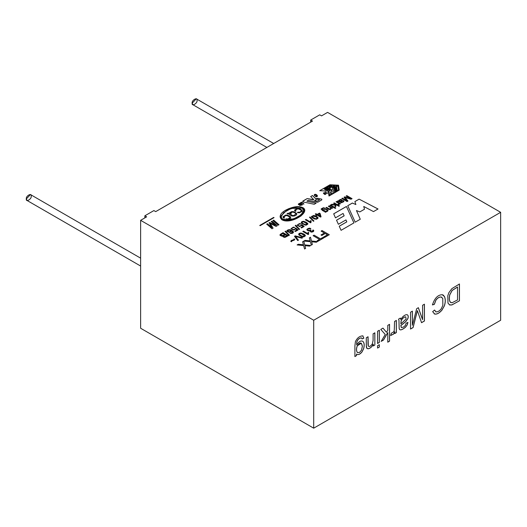 <?xml version="1.0" encoding="UTF-8"?>
<svg xmlns="http://www.w3.org/2000/svg" width="527" height="527" viewBox="0 0 527 527"><rect width="100%" height="100%" fill="white"/><g stroke="black" fill="none" stroke-linecap="round" stroke-linejoin="round"><path stroke-width="0.79" d="M325.745 190.01L324.098 188.916C325.245 187.862 327.195 187.717 329.961 188.468L330.666 189.186L326.78 190.207L330.666 189.226L326.78 190.207L327.616 189.687C330.653 189.377 329.105 189.252 329.632 189.193L325.126 188.976L326.562 189.536L325.745 190.043L326.562 189.536C321.668 188.752 329.382 188.179 329.632 189.193L325.133 188.995L329.632 189.2C329.105 189.252 330.653 189.377 327.616 189.687L326.78 190.168C330.126 190.155 331.18 189.582 329.961 188.468C327.195 187.717 325.245 187.862 324.098 188.916L325.745 190.01M324.092 188.989L325.745 190.043L324.098 188.916M321.78 199.904L317.689 202.269L321.78 199.904L321.78 199.173L321.78 199.944L321.78 199.173M500.65 212.315L327.577 112.389L321.542 115.874L319.737 114.827L310.686 120.051L312.498 121.098L155.702 211.617L153.897 210.576L144.853 215.8L146.658 216.841L140.63 220.326L313.703 320.245L500.65 212.315L500.65 320.251L500.65 212.315L313.703 320.245L140.63 220.326L146.658 216.841L144.853 215.8L144.853 217.888L144.853 215.8L153.897 210.576L155.702 211.617L312.498 121.098L310.686 120.051L310.686 122.139L310.686 120.051L319.737 114.827L321.542 115.874L327.577 112.389L500.65 212.315M271.207 221.551L271.958 221.123L277.235 225.734L276.062 226.406L270.219 223.435L273.078 228.132L271.978 228.771L266.702 224.153L267.446 223.725L271.774 227.526L268.987 222.835L269.679 222.44L275.502 225.319L271.207 221.551L275.502 225.319L269.679 222.44L268.987 222.835L271.774 227.526L267.446 223.725L266.702 224.153L271.978 228.771L273.078 228.132L270.219 223.435L276.062 226.406L277.235 225.734L271.958 221.123L271.207 221.551M272.946 220.549L273.697 220.115L278.974 224.726L278.223 225.161L272.946 220.549L278.223 225.161L278.974 224.726L273.697 220.115L272.946 220.549M322.142 209.489L323.341 208.224L324.704 208.033L323.374 207.73L321.213 208.876L322.3 210.372L325.587 212.276L322.3 210.372L321.213 208.876L323.374 207.73L324.704 208.033L323.341 208.224L322.142 209.489L322.919 209.99L325.271 208.718L327.866 209.95C328.295 210.978 327.577 211.551 325.699 211.67L326.167 211.94L325.587 212.276L326.167 211.94L325.699 211.67C327.577 211.551 328.295 210.978 327.866 209.95L325.271 208.718L322.919 209.99L321.957 209.114L322.919 210.023L325.271 208.751L328.044 210.464L325.271 208.751L322.919 210.023L321.957 209.114M328.334 206.294L328.973 205.925L332.774 208.125L331.654 208.145L330.317 209.502L328.881 209.403L325.884 207.71L326.523 207.342L329.507 208.975L330.653 208.811L331.101 208.244L330.416 207.5L328.334 206.294L330.416 207.5L331.101 208.244L330.653 208.811L329.507 208.975L326.523 207.342L325.884 207.71L328.881 209.403L330.317 209.502L331.654 208.145L332.774 208.125L328.973 205.925L328.334 206.294M329.948 205.365L330.587 204.996L334.388 207.19L333.749 207.559L329.948 205.365L333.749 207.559L334.388 207.19L330.587 204.996L329.948 205.365M334.454 207.967L335.093 207.598L335.824 208.02L335.185 208.389L334.454 207.967L335.185 208.389L335.824 208.02L335.093 207.598L334.454 207.967M333.617 203.244L334.256 202.875L339.5 205.899L338.861 206.268L335.883 204.548L335.89 206.327L335.053 206.808L335.1 205.148L331.101 204.693L331.898 204.239L335.113 204.621L335.126 204.114L333.617 203.244L335.126 204.114L335.113 204.621L331.898 204.239L331.101 204.693L335.1 205.148L335.053 206.808L335.89 206.327L335.883 204.548L338.861 206.268L339.5 205.899L334.256 202.875L333.617 203.244M336.061 201.834L336.707 201.459L340.508 203.659L339.928 203.995L339.355 203.659L339.48 204.199L338.341 204.766L337.978 204.292L338.815 203.817L337.978 204.292L338.341 204.766L339.48 204.199L339.355 203.659L339.928 203.995L340.508 203.659L336.707 201.459L336.061 201.834L338.051 202.981L336.061 201.834M338.703 203.475L338.051 202.981L338.703 203.475M342.412 200.339L340.87 199.305L339.013 200.174L338.775 200.853L337.497 201.044L338.775 200.82L339.013 200.174L340.87 199.305L342.412 200.339L340.745 201.913L342.609 201.933L343.117 201.452L342.873 200.945L343.597 200.622L343.966 201.162L343.782 201.716L341.41 202.77L337.497 201.004L338.775 200.82L337.497 201.004L341.41 202.77L343.782 201.716L343.597 200.622L342.873 200.945L343.117 201.452L342.609 201.933L340.745 201.913L342.438 200.214M346.153 196.011L346.812 195.622L352.056 198.653L351.022 199.246L345.04 197.52L351.022 199.246L352.056 198.653L346.812 195.622L346.153 196.011L350.62 198.587L346.153 196.011M345.6 198.172L347.978 201.011L347.056 201.538L341.819 198.514L342.478 198.126L346.871 200.668L344.019 197.236L344.638 196.881L350.62 198.587L344.638 196.881L344.019 197.236L346.871 200.668L342.478 198.126L341.819 198.514L347.056 201.538L347.978 201.011L345.04 197.52M300.126 203.923L299.534 203.613L298.717 204.074L298.895 204.456L300.989 204.41L301.602 205.148L299.672 205.523L301.18 205.148L301.036 204.825L298.565 204.654L298.302 204.074L299.613 203.323L300.456 203.732L299.613 203.323L298.302 204.074L298.565 204.654L301.036 204.825L301.18 205.148L299.672 205.523L301.602 205.148L300.989 204.41L298.895 204.456L298.717 204.074L299.534 203.613L300.126 203.923M300.97 203.317L301.984 202.711L303.644 204.16L303.974 203.969L301.576 202.21L300.291 202.941L300.614 203.534L300.291 202.941L301.576 202.21L302.34 202.592L301.576 202.177L300.291 202.908L302.274 204.95L300.291 202.908L301.576 202.177L303.974 203.969L303.644 204.16L301.984 202.711L300.97 203.317L302.603 204.759L302.274 204.95L302.603 204.759L300.733 202.954M314.191 195.049L314.566 195.767L315.429 194.634L316.931 195.991L316.253 196.452L315.706 196.189L316.253 196.452L316.365 195.207L315.429 194.634L314.566 195.767L314.191 195.049C314.672 194.074 315.548 194.041 316.832 194.964C317.781 196.037 317.55 196.65 316.147 196.795L315.291 196.433L316.931 196.011L315.291 196.433L316.147 196.795L317.465 195.958L316.832 194.964C315.548 194.041 314.672 194.074 314.191 195.049L314.191 195.089C314.672 194.107 315.548 194.074 316.832 194.997L317.465 195.972L316.832 194.997C315.548 194.074 314.672 194.107 314.191 195.089L314.191 195.102M323.42 193.297L324.757 192.803L325.851 193.844L324.757 192.763L325.851 194.18M325.851 194.14L325.054 194.522L325.851 194.14M324.513 194.344L323.42 193.264L325.054 194.522M323.42 192.968L324.757 192.763L323.42 192.968M325.152 191.914L326.793 193.06L327.333 192.744L327.188 193.475L325.152 191.914L327.03 193.561L327.333 192.744L326.793 193.06L325.152 191.914M282.861 235.997L281.655 236.142L280.068 235.345L279.962 234.838L283.039 232.664L288.289 235.694L285.206 237.295L284.145 237.341L282.795 236.59L282.861 235.997L282.795 236.59L284.145 237.341L285.206 237.295L288.289 235.694L283.039 232.664L279.962 234.838L280.068 235.345L281.655 236.142L282.861 235.997L282.795 236.59M285.008 231.425L285.529 231.122L289.435 235.134L288.921 235.431L285.008 231.425L288.921 235.431L289.435 235.134L285.529 231.122L285.008 231.425M291.49 230.905L289.33 232.414L286.945 231.313L286.886 230.602C289 228.995 291.214 229.462 293.526 231.992C293.183 233.316 292.004 233.724 289.995 233.217L292.689 232.361L291.49 230.905L292.689 232.361L289.995 233.217C292.004 233.724 293.183 233.316 293.526 231.992C291.214 229.462 289 228.995 286.886 230.602L286.945 231.313L289.33 232.414L291.543 231.221M295.772 228.949L293.467 230.108L290.957 228.725L293.269 227.117L294.856 227.433L292.241 227.862L291.8 228.52C292.683 229.732 293.796 229.851 295.133 228.876L295.838 228.132L298.038 229.983L295.423 231.491L294.804 231.136L296.905 229.924L295.772 228.949L296.905 229.924L294.804 231.136L295.423 231.491L298.038 229.983L295.838 228.132L295.133 228.876C293.796 229.851 292.683 229.732 291.8 228.52L292.241 227.862L294.856 227.433L293.269 227.117L290.957 228.725L293.467 230.108L295.772 228.949M295.212 225.536L295.726 225.233L299.639 229.245L299.119 229.541L295.212 225.536L299.119 229.541L299.639 229.245L295.726 225.233L295.212 225.536M297.926 224.983L298.374 224.324L300.983 223.896L299.402 223.58L297.09 225.187L299.599 226.564L301.905 225.411L299.599 226.564L297.09 225.187L299.402 223.58L300.983 223.896L298.374 224.324L297.926 224.983C298.816 226.188 299.929 226.307 301.266 225.332L301.971 224.594L304.165 226.445L301.549 227.954L300.937 227.598L303.038 226.386L301.905 225.411L303.038 226.386L300.937 227.598L301.549 227.954L304.165 226.445L301.971 224.594L301.266 225.332C299.929 226.307 298.816 226.188 297.926 224.983L297.926 225.016C298.816 226.228 299.929 226.34 301.266 225.372L301.971 224.594L304.165 226.478L301.971 224.627L301.266 225.372L301.279 224.924M307.887 224.047L306.279 222.236L303.618 221.3L301.22 222.532L301.543 223.244L305.311 225.121L301.543 223.244C300.897 222.104 301.589 221.459 303.618 221.3L307.584 223.211L307.887 224.047L306.319 225.101L307.9 223.955M310.607 222.829L305.344 219.785L305.983 219.416L310.087 221.788L310.601 220.589L311.226 220.951L310.607 222.829L311.226 220.951L310.601 220.589L310.087 221.788L305.983 219.416L305.344 219.785L310.607 222.829M309.507 217.282L310.028 216.979L313.94 220.991L313.42 221.287L309.507 217.282L313.42 221.287L313.94 220.991L310.028 216.979L309.507 217.282M311.437 216.518L311.747 217.355L314.402 218.975L316.529 219.212L318.091 218.158L317.788 217.322L316.477 216.347L317.788 217.322L318.091 218.158L316.529 219.212L314.402 218.975L311.747 217.355L311.437 216.518L313.822 215.411L316.477 216.347L313.822 215.411L311.424 216.643M315.271 214.054L315.917 213.685L317.168 214.41L319.448 213.092L320.047 213.435L321.055 216.781L320.521 217.084L317.122 215.121L316.404 215.536L315.811 215.194L316.529 214.779L315.271 214.054L316.529 214.779L315.811 215.194L316.404 215.536L317.122 215.121L320.521 217.084L321.055 216.781L320.047 213.435L319.448 213.092L317.168 214.41L315.917 213.685L315.271 214.054M290.752 241.274L291.359 240.464L293.605 239.713L294.066 238.883L294.817 239.317L294.231 240.147L291.978 240.898L291.523 241.722L290.752 241.274L291.523 241.722L291.978 240.898L294.231 240.147L294.817 239.317L294.066 238.883L293.605 239.713L291.359 240.464L290.752 241.274M294.501 236.294L295.232 235.872L302.617 237.756L301.852 238.197L295.443 236.425L298.453 240.16L297.729 240.575L294.501 236.294L297.729 240.575L298.453 240.16L295.443 236.425L301.852 238.197L302.617 237.756L295.232 235.872L294.501 236.294M305.403 235.806L305.093 234.963L303.769 233.975L305.093 234.963L305.403 235.806L303.815 236.88L301.668 236.636L298.967 234.996C298.322 233.836 299.02 233.178 301.075 233.026L303.769 233.975L301.075 233.026L298.644 234.278L298.967 234.996L301.668 236.636L303.815 236.88L305.416 235.714M308.157 234.574L302.821 231.491L303.473 231.116L307.63 233.514L308.157 232.302L308.782 232.67L308.157 234.574L308.782 232.67L308.157 232.302L307.63 233.514L303.473 231.116L302.821 231.491L308.157 234.574M309.804 230.78L311.035 232.111L313.809 230.8L313.334 229.996L312.57 230.306L312.952 230.912L311.681 231.643L310.475 230.991L311.147 230.246L310.647 229.91C309.23 230.74 308.249 230.635 307.702 229.588L307.702 229.581C308.249 230.635 309.23 230.74 310.647 229.91L310.647 229.877C309.23 230.707 308.249 230.595 307.702 229.555L308.176 228.922L310.258 228.916L310.825 228.487L309.224 228.171L306.833 229.667L308.618 230.945L309.804 230.78L308.618 230.945C306.147 229.983 306.352 229.061 309.224 228.171L310.825 228.487L310.258 228.916L308.176 228.922L307.702 229.555C308.249 230.595 309.23 230.707 310.647 229.877L311.147 230.246C310.133 230.898 310.311 231.366 311.681 231.643L312.952 230.912L312.57 230.306L313.334 229.996C314.184 231.3 313.42 232.005 311.035 232.111L309.804 230.78L309.678 231.208M302.603 241.781L303.75 241.116L304.718 244.903L310.666 245.483L309.547 246.129L304.889 245.654L305.614 248.401L304.566 249.001L303.631 245.562L297.123 244.943L298.289 244.271L303.44 244.778L302.603 241.781L303.44 244.778L298.289 244.271L297.123 244.943L303.631 245.562L304.566 249.001L305.614 248.401L304.889 245.654L309.547 246.129L310.666 245.483L304.718 244.903L303.75 241.116L302.603 241.781M309.349 237.888L310.495 237.222L311.464 241.004L317.412 241.59L316.292 242.236L311.635 241.761L312.359 244.508L311.312 245.108L310.377 241.669L303.875 241.05L305.034 240.378L310.186 240.879L309.349 237.888L310.186 240.879L305.034 240.378L303.875 241.05L310.377 241.669L311.312 245.108L312.359 244.508L311.635 241.761L316.292 242.236L317.412 241.59L311.464 241.004L310.495 237.222L309.349 237.888M313.13 235.707L314.079 235.154L320.469 238.843L322.847 237.473L323.697 237.96L317.985 241.254L317.135 240.767L319.52 239.39L313.13 235.707L319.52 239.39L317.135 240.767L317.985 241.254L323.697 237.96L322.847 237.473L320.469 238.843L314.079 235.154L313.13 235.707M321.095 231.103L322.05 230.549L329.289 234.732L324.408 237.545L323.558 237.058L327.484 234.792L325.238 233.494L321.845 235.457L320.996 234.97L324.395 233.006L321.095 231.103L324.395 233.006L320.996 234.97L321.845 235.457L325.238 233.494L327.484 234.792L323.558 237.058L324.408 237.545L329.289 234.732L322.05 230.549L321.095 231.103M339.23 190.115L328.993 196.024L328.249 191.11L319.737 190.682L329.968 184.773L338.486 185.201L339.23 190.148L338.486 185.201L329.968 184.773L338.486 185.234L329.968 184.773L319.737 190.682L328.249 191.11L328.993 196.024L339.23 190.115M302.953 201.004L302.656 201.439L302.953 201.004L303.328 201.979L314.224 204.272L316.147 203.158L306.852 201.143L308.321 200.3L317.689 202.269L308.321 200.3L306.852 201.143L316.147 203.158L314.224 204.272L303.328 201.979L302.953 201.004L307.182 198.567L313.381 199.871L313.763 199.647L310.666 196.551L312.478 195.504L315.574 198.6L317.88 198.304L321.78 199.206L317.88 198.304L315.587 198.6L312.478 195.504L310.666 196.551L313.763 199.647L307.182 198.567L302.65 201.426M359.104 199.14L378.024 208.982L373.498 211.597L363.729 206.465L364.506 209.206L359.822 211.913L356.456 210.543L360.264 219.239L355.185 222.17L347.741 205.701L352.372 203.027L355.903 204.555L354.855 201.597L359.104 199.14L378.024 209.021L359.104 199.14L354.855 201.597L355.903 204.555L352.372 203.027L347.741 205.701L355.185 222.17L360.264 219.239L356.456 210.543L359.822 211.913L364.506 209.206L363.729 206.465L373.498 211.597L378.024 208.982L359.104 199.14M346.417 206.465L353.92 222.901L341.074 230.319L339.23 226.215L346.786 221.854L345.969 219.911L338.387 224.285L336.536 220.2L344.144 215.806L343.09 213.448L335.475 217.849L333.683 213.817L346.417 206.465L353.92 222.934L346.417 206.465L333.683 213.817L335.475 217.849L343.09 213.448L344.144 215.839L336.536 220.2L338.387 224.285L345.969 219.911L346.786 221.887L339.23 226.215L341.074 230.319L353.92 222.901L346.417 206.465M274.06 217.638L260.147 225.675L259.752 225.451L273.665 217.414L274.06 217.677L273.665 217.414L259.752 225.451L260.147 225.675L274.06 217.638M302.966 207.691C310.917 212.269 290.469 225.009 281.82 219.726C278.763 216.61 280.028 213.428 285.614 210.194C292.795 206.538 298.578 205.708 302.966 207.691L296.872 206.637L288.335 208.797L280.008 216.9L284.481 220.622L292.88 219.897L300.884 216.09L304.79 210.504L302.966 207.691L304.79 210.517L302.966 207.691M140.63 328.255L140.63 220.326L140.63 328.255L313.703 428.181L313.703 320.245L313.703 428.181L500.65 320.251L313.703 428.181L140.63 328.255M356.509 354.124C358.208 355.139 360.06 354.388 362.056 351.884L363.656 348.69C364.565 345.35 364.348 342.952 363.004 341.483C361.14 340.231 359.025 341.371 356.674 344.908L356.746 342.148C357.53 339.54 359.091 338.103 361.443 337.853L361.443 337.853C359.091 338.103 357.53 339.54 356.746 342.148L356.674 344.908L356.812 342.188C357.589 339.572 359.151 338.136 361.502 337.886L362.115 338.92L363.861 338.182L362.734 335.864C359.566 336.035 357.122 337.972 355.402 341.687L354.902 346.008L354.902 356.555L356.509 355.626L356.45 354.091C358.149 355.099 359.994 354.355 361.996 351.852L363.597 348.657C364.506 345.317 364.289 342.919 362.945 341.45L362.602 341.186L362.945 341.45C364.289 342.919 364.506 345.317 363.597 348.657L361.996 351.852C359.994 354.355 358.149 355.099 356.45 354.091L356.509 355.626L354.902 356.555L354.902 346.008L355.402 341.687C357.122 337.972 359.566 336.035 362.734 335.864L363.861 338.182L362.115 338.92L361.502 337.886C359.151 338.136 357.589 339.572 356.812 342.188L356.674 344.908C359.025 341.371 361.14 340.231 363.004 341.483C364.348 342.952 364.565 345.35 363.656 348.69L362.056 351.884C360.06 354.388 358.208 355.139 356.509 354.124L356.509 355.626L356.509 354.124L356.871 354.381M366.93 348.446L368.136 348.788C370.303 348.38 372.009 346.858 373.254 344.223L373.254 345.956L374.862 345.027L374.802 332.794L374.862 345.027L374.862 332.827L373.09 333.848L373.09 340.521L372.246 344.19L370.264 346.18L369.019 346.522L368.268 345.956L368.057 336.753L368.268 345.956L369.019 346.522L370.264 346.18L372.246 344.19L373.09 340.521L373.09 333.848L374.862 332.827L374.862 345.027L373.254 345.956L373.254 344.223C372.009 346.858 370.303 348.38 368.136 348.788L366.93 348.446L366.285 345.284L366.285 337.781L368.057 336.753L366.285 337.781L366.377 347.227L367.108 348.591M377.569 343.466L377.569 331.266L379.341 330.238L379.341 342.445L377.569 343.466L379.341 342.445L379.341 330.238L377.569 331.266L377.569 343.466M377.569 348.077L377.569 345.719L379.341 344.691L379.341 347.056L377.569 348.077L379.341 347.056L379.341 344.691L377.569 345.719L377.569 348.077M387.78 330.198L387.78 325.37L389.552 324.349L389.552 341.16L387.78 342.188L387.78 332.623L383.511 340.034L381.192 341.371L385.244 334.487L380.777 329.415L382.984 328.137L386.535 332.3L387.78 330.198L386.535 332.3L382.984 328.137L380.777 329.415L385.244 334.487L381.192 341.371L383.511 340.034L387.78 332.623L387.78 342.188L389.552 341.16L389.552 324.349L387.78 325.37L387.78 330.198M391.297 333.248L393.616 331.931L394.262 330.422L394.565 321.45L396.35 320.423L396.35 332.623L394.736 333.551L394.736 331.707L393.616 334.059L390.665 335.515L391.297 333.248L390.665 335.515L393.616 334.059L394.736 331.707L394.736 333.551L396.35 332.623L396.35 320.423L394.565 321.45L394.262 330.422L393.616 331.931L391.297 333.248M399.729 329.652C400.83 330.317 402.78 329.48 405.566 327.142L407.147 325.001L407.944 322.452L406.159 323.209L405.27 325.541L403.405 327.129L401.37 327.596L400.803 325.515L405.612 321.72L407.832 318.565C408.445 316.608 408.247 315.337 407.252 314.751C408.247 315.337 408.445 316.608 407.832 318.565L405.612 321.72L400.803 325.515L405.671 321.753L407.891 318.604C408.504 316.641 408.306 315.37 407.312 314.784C406.133 314.408 404.571 315.113 402.641 316.911L400.757 319.408L400.322 318.058L400.757 319.408L400.382 318.091L398.531 319.164L400.382 318.091L400.757 319.408L402.641 316.911C404.571 315.113 406.133 314.408 407.312 314.784C408.306 315.37 408.504 316.641 407.891 318.604L405.671 321.753L400.863 325.548L401.37 327.596L403.405 327.129L405.27 325.541L406.159 323.209L407.944 322.452L407.147 325.001L405.566 327.142C402.78 329.48 400.83 330.317 399.729 329.652L399.17 328.578L398.965 320.363L398.531 319.164L398.965 320.363L399.17 328.578L399.848 329.731M422.582 319.606L422.582 305.278L424.426 304.211L424.426 321.029L421.547 322.689L417.397 310.686L413.089 327.57L410.54 329.046L410.54 312.228L412.384 311.161L412.384 325.258L416.666 308.69L418.372 307.702L422.582 319.606L418.372 307.702L416.666 308.69L412.384 325.258L412.384 311.161L410.54 312.228L410.54 329.046L413.089 327.57L417.397 310.686L421.547 322.689L424.426 321.029L424.426 304.211L422.582 305.278L422.582 319.606M436.02 311.879L434.544 310.054L432.667 311.655L434.544 310.054L436.02 311.879C437.772 312.017 439.518 310.976 441.264 308.763L442.845 305.35L442.766 298.414L441.079 297.004C439.156 296.971 437.417 298.071 435.869 300.291L434.34 304.382L432.436 304.916C434.591 298.183 437.871 294.791 442.272 294.725L444.524 296.635C445.578 299.283 445.546 302.327 444.419 305.779L441.942 310.172C439.327 313.124 436.929 314.421 434.742 314.066L432.667 311.655L434.742 314.066C436.929 314.421 439.327 313.124 441.942 310.172L444.419 305.779C445.546 302.327 445.578 299.283 444.524 296.635L443.174 295.041L442.272 294.725C437.871 294.791 434.591 298.183 432.436 304.916L434.34 304.382L435.869 300.291C437.417 298.071 439.156 296.971 441.079 297.004L442.766 298.414L442.845 305.35L441.264 308.763C439.518 310.976 437.772 312.017 436.02 311.879L435.664 311.72M459.452 283.987L459.452 300.805L451.843 304.962L449.709 304.981L447.983 303.104L447.798 295.818L448.787 292.801L451.863 288.651L459.452 283.987L451.863 288.651L448.787 292.801L447.798 295.818L447.983 303.104L449.709 304.981L451.843 304.962L459.452 300.805L451.784 304.929L449.353 304.804L451.784 304.929L459.452 300.805L459.452 283.987M273.697 143.496L196.307 98.819L192.19 103.167L192.895 104.728L266.873 147.435M197.012 100.38C197.869 103.193 191.334 106.968 192.19 103.167C191.334 100.354 197.869 96.579 197.012 100.38M140.63 258.164L30.467 194.562L26.35 198.91L27.055 200.471L140.63 266.043M31.172 196.13C32.035 198.936 25.494 202.717 26.35 198.91C25.494 196.097 32.035 192.322 31.172 196.13M317.254 201.123L314.593 200.57L317.254 201.162L319.672 199.726L317.254 201.162L314.593 200.57L317.01 199.173L319.672 199.726L317.01 199.173L314.593 200.57L317.254 201.123M306.852 201.182L316.147 203.191L306.852 201.182M302.953 201.037L307.182 198.567L313.763 199.647L307.182 198.6L302.953 201.037M310.666 196.584L312.478 195.504L315.574 198.639L317.88 198.304L321.457 199.087L317.88 198.336L315.574 198.639L312.478 195.537L310.666 196.584M363.729 206.498L364.506 209.239L363.729 206.498M356.456 210.576L360.264 219.272L356.456 210.576M347.741 205.741L352.372 203.027L355.903 204.555L352.372 203.066L347.741 205.741M354.855 201.63L359.104 199.18L354.855 201.63M333.683 213.85L346.417 206.505L333.683 213.85M336.536 220.233L344.144 215.839L336.536 220.233M339.23 226.248L346.786 221.887L339.23 226.248M337.392 185.55L333.492 187.836L337.392 185.55L333.492 187.836L332.122 187.731L333.492 187.836L332.122 187.731L334.744 186.215L333.222 186.136L334.744 186.248L333.222 186.136L330.594 187.691L333.222 186.176L330.594 187.691L329.223 187.619L330.594 187.691L329.223 187.586L331.852 186.071L330.324 185.991L331.852 186.103L330.324 185.991L327.695 187.54L330.324 186.024L327.695 187.54L326.325 187.474L327.695 187.54L326.325 187.441L330.225 185.188L337.392 185.55L330.225 185.188L326.325 187.441L327.695 187.507L330.324 185.991L331.852 186.071L329.223 187.586L330.594 187.652L333.222 186.136L334.744 186.215L332.122 187.731L333.492 187.803L337.392 185.55M331.733 189.377L332.148 192.144L331.733 189.377L333.005 188.646L333.637 192.816L331.779 193.89L333.637 192.816L331.779 193.89L330.409 191.676L330.824 194.443L329.546 195.174L330.824 194.443L329.546 195.174L328.92 191.005L329.546 195.174L328.92 191.005L330.778 189.931L332.148 192.111L331.733 189.377L332.148 192.111L330.778 189.931L328.92 191.005L329.546 195.142L330.824 194.404L330.409 191.676L331.779 193.85L333.637 192.783L333.005 188.646L331.733 189.377M330.409 191.709L331.779 193.89L330.409 191.709M319.737 190.715L329.968 184.806L319.737 190.715M338.505 189.97L334.605 192.256L338.505 189.97L334.605 192.256L334.487 191.426L334.605 192.256L334.487 191.426L337.115 189.911L336.984 189.028L337.115 189.944L336.984 189.028L334.355 190.583L336.984 189.068L334.355 190.583L334.237 189.753L334.355 190.583L334.237 189.753L336.858 188.238L336.727 187.362L336.858 188.271L336.727 187.362L334.098 188.91L336.727 187.395L334.098 188.91L333.98 188.08L334.098 188.91L333.98 188.08L337.879 185.833L338.505 189.97L337.879 185.833L333.98 188.08L334.098 188.877L336.727 187.362L336.858 188.238L334.237 189.753L334.355 190.55L336.984 189.028L337.115 189.911L334.487 191.426L334.605 192.223L338.505 189.97M325.745 190.043L326.562 189.568L325.745 190.043M259.752 225.484L273.665 217.447L259.752 225.484M321.095 231.136L322.05 230.549L329.289 234.765L322.05 230.589L321.095 231.136M323.558 237.091L327.484 234.792L323.558 237.091M320.996 235.002L324.395 233.006L320.996 235.002M313.13 235.74L314.079 235.154L320.469 238.883L322.847 237.473L323.697 237.993L322.847 237.506L320.469 238.883L314.079 235.194L313.13 235.74M317.135 240.799L319.52 239.39L317.135 240.799M309.349 237.921L310.495 237.222L311.464 241.037L317.412 241.623L311.464 241.037L310.495 237.255L309.349 237.921M311.635 241.794L312.359 244.541L311.635 241.794M303.875 241.083L305.034 240.378L310.186 240.879L305.034 240.411L303.875 241.083M302.603 241.814L303.75 241.116L304.718 244.936L310.666 245.516L304.718 244.936L303.75 241.155L302.603 241.814M304.889 245.694L305.614 248.434L304.889 245.694M297.123 244.983L298.289 244.271L303.44 244.778L298.289 244.304L297.123 244.983M306.833 229.686L309.224 228.204L310.825 228.52L309.224 228.204L306.833 229.686M310.647 229.91L311.147 230.279L310.647 229.91M310.475 231.01L311.681 231.682L312.952 230.945L311.681 231.682L310.475 230.991M313.334 230.029L313.809 230.819L313.334 230.029M302.821 231.524L303.473 231.116L307.63 233.553L308.157 232.302L308.782 232.703L308.157 232.341L307.63 233.553L303.473 231.149L302.821 231.524M308.578 234.331L308.447 233.586M308.447 233.619L308.578 234.363M299.501 234.251L299.856 233.724C299.138 234.522 300.192 235.417 303.012 236.425L304.553 235.595L303.012 236.425C300.192 235.417 299.138 234.522 299.856 233.724L301.042 233.533L303.091 234.363L304.573 235.753M299.856 233.757C299.138 234.555 300.192 235.457 303.012 236.458L304.553 235.628L303.012 236.458C300.192 235.457 299.138 234.555 299.856 233.757M303.769 233.975L305.403 235.846L303.769 233.975M298.644 234.298L301.075 233.059L303.769 234.008L301.075 233.059L298.644 234.298M304.553 235.595L301.042 233.533L299.856 233.724M294.501 236.333L295.232 235.872L302.617 237.789L295.232 235.905L294.501 236.333M295.443 236.458L298.453 240.193L295.443 236.458M290.752 241.307L291.359 240.496L293.605 239.752L294.066 238.883L294.817 239.317M291.523 241.682L291.629 241.261M291.629 241.294L291.523 241.755M294.817 239.41L294.066 238.922L293.605 239.752L292.696 240.055M315.271 214.087L315.917 213.685L317.168 214.443L319.448 213.092L320.047 213.435L321.055 216.814L320.047 213.468L319.448 213.125L317.168 214.443L315.917 213.718L315.271 214.087M315.811 215.227L316.529 214.779L315.811 215.227M319.408 213.797L320.126 216.149L317.761 214.752L319.408 213.797L317.761 214.785L320.126 216.116L319.408 213.797M317.761 214.785L320.126 216.149L317.761 214.785M312.294 216.775L312.623 216.096L312.294 216.775C315.027 218.883 316.681 219.272 317.254 217.941C316.681 219.272 315.027 218.883 312.294 216.775L312.623 216.096L315.811 216.729L317.274 218.092M312.623 216.129L312.294 216.808C315.027 218.922 316.681 219.311 317.254 217.98C316.681 219.311 315.027 218.922 312.294 216.808L312.623 216.129M311.424 216.663L313.822 215.444L316.477 216.347L318.091 218.191M317.788 217.355L313.822 215.444L311.437 216.551M317.254 217.941L315.811 216.729L312.623 216.096M309.507 217.315L310.028 216.979L313.94 221.024L310.028 217.012L309.507 217.315M305.344 219.818L305.983 219.416L310.087 221.821L310.601 220.589L311.226 220.984L310.601 220.622L310.087 221.821L305.983 219.449L305.344 219.818M311.022 222.585L310.89 221.854M310.89 221.887L311.022 222.625M302.07 222.513L302.419 221.986C301.707 222.776 302.748 223.659 305.535 224.647L307.05 223.837L305.535 224.647C302.748 223.659 301.707 222.776 302.419 221.986L303.585 221.801L305.607 222.618L307.07 223.988M302.419 222.019C301.707 222.809 302.748 223.698 305.535 224.686L307.05 223.87L305.535 224.686C302.748 223.698 301.707 222.809 302.419 222.019M305.311 225.121L306.319 225.101M306.279 222.236L307.887 224.08L306.279 222.236M301.22 222.565L303.618 221.34L306.279 222.269L303.618 221.34L301.22 222.532M307.05 223.837L303.585 221.801L302.419 221.986M297.09 225.22L299.402 223.613L300.983 223.929L299.402 223.613L297.09 225.22M301.279 224.891L301.266 225.332M300.937 227.631L303.038 226.386L300.937 227.631M301.266 225.372C299.929 226.34 298.816 226.228 297.926 225.016L297.926 224.95M295.212 225.569L295.726 225.233L299.639 229.278L295.726 225.273L295.212 225.569M290.957 228.758L293.269 227.157L294.856 227.473L293.269 227.157L290.957 228.758M295.146 228.435L295.133 228.876M295.133 228.909C293.796 229.884 292.683 229.765 291.8 228.56L291.8 228.56C292.683 229.765 293.796 229.884 295.133 228.909L295.838 228.132L298.038 230.016L295.838 228.171L295.133 228.909L295.146 228.468M294.804 231.175L296.905 229.924L294.804 231.175M293.539 232.157L293.526 232.032C291.214 229.495 289 229.034 286.886 230.635L286.945 231.346L286.886 230.635C289 229.034 291.214 229.495 293.526 232.032L293.526 231.992M286.886 230.602L286.945 231.313M289.995 233.25L292.709 232.229L289.995 233.25M290.904 231.037L290.39 230.385L288.058 230.279L287.676 230.879L289.422 231.887L290.904 231.037L289.422 231.887L287.676 230.879L288.058 230.279L290.39 230.385L290.904 231.07L289.422 231.92L290.904 231.07M287.676 230.879L289.422 231.92L287.676 230.912L288.058 230.312M285.008 231.458L285.529 231.122L289.435 235.167L285.529 231.162L285.008 231.458M279.962 234.838L280.068 235.345M280.068 235.378L280.278 234.39L283.039 232.664L288.289 235.734L283.039 232.697L280.278 234.39L280.068 235.378M283.519 236.274L285.061 236.761L286.984 235.74L284.428 236.814L283.519 236.274L283.651 235.892L285.39 234.825L286.984 235.773L285.39 234.825L283.651 235.892M283.651 235.931L283.519 236.307L284.428 236.847L286.984 235.773L285.061 236.801L283.519 236.307L283.651 235.931L283.519 236.307M280.977 235.101L281.978 235.628L284.778 234.469L281.978 235.628L280.977 235.101L281.201 234.462L282.959 233.421L284.778 234.502L282.959 233.421L280.944 234.778M280.944 234.811L281.978 235.661L284.778 234.502L281.978 235.661L280.977 235.134M282.795 236.623L282.861 236.03L282.795 236.623M327.451 192.882L326.793 193.093L325.152 191.947L326.793 193.093L327.333 192.744L327.188 193.508M327.188 193.475L327.451 192.849M325.087 193.29L325.64 194.022L324.184 193.817L323.631 193.086L324.349 192.79L325.087 193.29L324.349 192.79L324.184 193.817C325.6 194.621 325.903 194.45 325.087 193.29M323.631 193.106L324.184 193.85L325.64 194.055L324.184 193.85L323.631 193.086M325.851 193.877L324.757 192.803L323.42 193.001M314.975 195.53L315.159 194.634M315.159 194.667L314.975 195.57M315.291 196.466L315.706 196.228L315.291 196.466M300.291 202.908L300.614 203.494M302.34 202.592L303.974 204.002L302.34 202.592M301.602 205.148L301.372 204.628M298.895 204.456L298.717 204.074M298.717 204.107L299.171 204.628L301.372 204.66L301.602 205.181L300.989 204.443L299.171 204.628L298.717 204.107L298.895 204.489M301.18 205.181L299.672 205.563L301.18 205.181L301.036 204.865M298.302 204.074L298.565 204.654M298.565 204.687L298.302 204.114L299.613 203.363L300.456 203.771L299.613 203.363L298.302 204.114L298.565 204.687M280.008 216.913L288.348 208.83L296.879 206.67L302.966 207.73L296.879 206.67L288.348 208.83L280.008 216.913M302.188 208.139L303.684 210.51L301.141 214.799L293.592 218.962L282.61 219.278L281.108 216.9L283.658 212.618L291.2 208.448L302.188 208.139C300.087 206.261 294.955 207.025 286.78 210.411C280.786 215.082 279.396 218.033 282.61 219.278C284.705 221.149 289.843 220.391 298.018 216.999C304.013 212.328 305.403 209.377 302.188 208.139M302.188 208.172C305.403 209.41 304.013 212.361 298.018 217.032C289.843 220.424 284.705 221.182 282.61 219.311L281.108 216.913L282.61 219.311L293.592 219.001L301.141 214.832L303.684 210.51M295.812 214.021L293.756 215.536L292.314 215.471L289.81 213.54L291.372 213.244L291.023 212.842L289.982 213.106L291.023 212.842L291.372 213.244L289.81 213.54L292.314 215.471L293.756 215.536L295.812 214.021C295.449 212.987 294.349 212.355 292.505 212.111L289.982 213.073L292.505 212.111C294.349 212.355 295.449 212.987 295.812 214.021L293.756 215.569L295.812 214.074M291.023 212.842L291.372 213.283L291.023 212.842M289.81 213.58L292.314 215.51L293.756 215.569L292.314 215.51L289.81 213.58M289.982 213.106L291.023 212.875L289.982 213.106M295.99 211.09L295.515 210.154L295.99 211.09M295.509 210.24L295.99 211.057L295.08 211.367L294.534 210.102L295.08 211.367L295.99 211.057L295.515 210.115L297.399 208.923L298.822 209.008L301.141 210.313L301.358 211.129L299.402 212.295L297.972 212.144L299.402 212.328L301.358 211.162L301.141 210.345L301.358 211.162L299.402 212.328L297.972 212.144L297.426 212.651L297.972 212.104L297.426 212.618L299.395 212.842L302.208 211.32L302.169 210.22L299.231 208.481L297.333 208.363L294.514 210.313M302.208 211.353L302.169 210.253L299.231 208.514L297.333 208.396L294.534 210.135L297.333 208.396L299.231 208.514L302.169 210.253L302.208 211.353M288.842 213.639L287.393 213.883L287.096 213.468L288.954 213.172L291.688 211.617L293.638 211.663L296.589 213.369L296.675 214.502C295.785 215.793 294.218 216.301 291.965 216.03L289.158 214.542L288.842 213.639L289.158 214.542L291.965 216.03C294.218 216.301 295.785 215.793 296.675 214.502L296.589 213.369L293.638 211.663L291.688 211.617L288.954 213.204L291.688 211.656L293.638 211.696L296.589 213.402L296.675 214.535L296.589 213.402L293.638 211.696L291.688 211.656L288.954 213.204L287.096 213.468L287.393 213.883L288.836 213.725M284.428 217.77L283.954 216.828L284.428 217.77M283.948 216.913L284.428 217.73L283.519 218.04L282.973 216.775L283.519 218.04L284.428 217.73L283.954 216.795L285.838 215.596L287.255 215.681L289.58 216.986L289.797 217.803L287.841 218.968L286.405 218.817L287.841 219.001L289.797 217.842L289.58 217.019L289.797 217.842L287.841 219.001L286.405 218.817L285.865 219.324L286.405 218.784L285.865 219.291L287.828 219.522L290.647 218L290.608 216.893L287.67 215.154L285.772 215.036L282.953 216.966M290.647 218.033L290.608 216.933L287.67 215.187L285.772 215.075L282.973 216.814L285.772 215.075L287.67 215.187L290.608 216.933L290.647 218.033M302.208 211.32L302.169 210.22L302.208 211.32L299.395 212.842L297.426 212.618L297.972 212.104L299.402 212.295L301.358 211.129L301.141 210.313L301.358 211.129M301.358 211.162L301.141 210.345M296.675 214.502L296.787 214.054M290.647 218L290.608 216.893L290.647 218L287.828 219.522L285.865 219.291L286.405 218.784L287.841 218.968L289.797 217.803L289.58 216.986L289.797 217.803M289.797 217.842L289.58 217.019M289.58 216.986L287.255 215.681L285.838 215.596L283.954 216.795M282.973 216.775L285.772 215.036L287.67 215.154L290.608 216.893M301.141 210.313L298.822 209.008L297.399 208.923L295.515 210.115M294.534 210.102L297.333 208.363L299.231 208.481L302.169 210.22M346.153 196.044L346.812 195.622L352.056 198.686L346.812 195.662L346.153 196.044M345.04 197.559L347.978 201.044M341.819 198.547L342.478 198.126L346.871 200.701L342.478 198.165L341.819 198.547M344.019 197.269L344.638 196.881L350.62 198.62L344.638 196.92L344.019 197.269M338.775 200.853L339.013 200.207L340.87 199.344L342.412 200.379L340.87 199.344L339.013 200.207L338.775 200.853M343.117 201.492L341.654 202.269L340.745 201.946L342.609 201.973L343.117 201.492L342.873 200.978L343.597 200.622L343.782 201.749L343.597 200.655L342.873 200.978L343.117 201.492L342.873 200.978M342.873 200.945L343.117 201.452M343.782 201.716L343.966 201.162M339.467 201.05L339.447 200.55L340.238 201.624L339.447 200.55L340.692 199.838L341.489 200.471L340.238 201.657L341.489 200.471M339.447 200.583L340.238 201.657L341.536 200.234M341.489 200.504L340.238 201.657L339.467 201.09M341.536 200.201L340.692 199.838L339.447 200.55M336.061 201.867L336.707 201.459L340.508 203.692L336.707 201.498L336.061 201.867M339.355 203.692L339.48 204.232L339.355 203.692M339.48 204.199L339.355 203.659M337.978 204.331L338.703 203.514M333.617 203.277L334.256 202.875L339.5 205.938L334.256 202.908L333.617 203.277M335.883 204.581L335.89 206.36L335.883 204.581M335.053 206.841L335.1 205.148L335.053 206.841M331.101 204.733L331.898 204.239L335.113 204.654L335.126 204.114L335.113 204.654L331.898 204.272L331.101 204.733M334.454 208L335.093 207.598L335.824 208.06L335.093 207.631L334.454 208M329.948 205.398L330.587 204.996L334.388 207.23L330.587 205.029L329.948 205.398M328.334 206.334L328.973 205.925L332.774 208.158L328.973 205.965L328.334 206.334M331.101 208.277L329.507 209.008L326.523 207.374L325.884 207.743L326.523 207.342L329.507 209.008L330.653 208.844L331.101 208.244M321.213 208.876L323.374 207.77L324.704 208.066L323.374 207.77L321.127 209.239M328.044 210.451L327.866 209.95M325.699 211.702L326.167 211.973L325.699 211.702M327.175 210.438L326.437 209.66C324.744 208.975 323.776 209.107 323.545 210.062L325.693 211.294L326.799 211.063L327.175 210.438L326.799 211.063L325.693 211.294L323.545 210.062C323.776 209.107 324.744 208.975 326.437 209.66L327.181 210.53M323.545 210.062L325.693 211.327L326.799 211.096L327.175 210.471L326.799 211.096L325.693 211.327L323.545 210.042M272.946 220.582L273.697 220.115L278.974 224.765L273.697 220.148L272.946 220.582M271.207 221.584L271.958 221.123L277.235 225.767L271.958 221.156L271.207 221.584M270.219 223.468L273.078 228.165L270.219 223.468M266.702 224.192L267.446 223.725L271.774 227.559L267.446 223.758L266.702 224.192M268.987 222.868L269.679 222.44L275.502 225.358L269.679 222.473L268.987 222.868M449.32 304.784L449.709 304.981M450.842 302.59L450.084 301.918C449.221 300.318 449.096 297.953 449.715 294.824L452.094 290.449L457.535 287.063L457.535 299.942L451.968 302.808L450.144 301.958C449.281 300.357 449.156 297.986 449.781 294.856L452.153 290.489L457.476 287.031L452.094 290.449L449.715 294.824C449.096 297.953 449.221 300.318 450.084 301.918L450.809 302.57M459.392 283.954L459.392 300.765L459.392 283.954M457.535 299.942L457.535 287.063L452.153 290.489L449.781 294.856C449.156 297.986 449.281 300.357 450.144 301.958L451.968 302.808L457.535 299.942M434.485 310.021L435.961 311.846L434.485 310.021M441.791 297.228L441.02 296.964C439.096 296.938 437.357 298.032 435.803 300.258L434.34 304.382L432.371 304.883L434.281 304.349L435.803 300.258C437.357 298.032 439.096 296.938 441.02 296.964L441.791 297.228M443.141 295.028L444.465 296.602C445.519 299.244 445.48 302.294 444.36 305.746L441.883 310.139C439.268 313.091 436.863 314.388 434.683 314.026L434.123 313.802L434.683 314.026C436.863 314.388 439.268 313.091 441.883 310.139L444.36 305.746C445.48 302.294 445.519 299.244 444.465 296.602L443.141 295.028M434.149 313.815L434.742 314.066M424.367 304.178L424.426 321.029L421.488 322.656L424.367 320.989L424.367 304.178M417.338 310.653L413.089 327.57L410.48 329.006L413.03 327.537L417.338 310.653M412.325 311.128L412.384 325.258L412.325 311.128M418.313 307.669L422.522 319.573L418.313 307.669M400.803 325.515L401.31 327.563L400.803 325.515M407.885 322.412L407.088 324.968L405.507 327.109C402.72 329.441 400.77 330.277 399.67 329.619C400.77 330.277 402.72 329.441 405.507 327.109L407.088 324.968L407.885 322.412M405.79 316.852L404.189 317.234L402.351 318.815L401.159 320.936L400.856 323.934L406.08 319.046L405.731 316.819L404.13 317.201L402.285 318.782L401.093 320.903L400.856 323.934L401.159 320.936L402.351 318.815L404.189 317.234L405.731 316.819L406.08 319.046L400.856 323.934L401.093 320.903L402.285 318.782L404.13 317.201L405.731 316.819M396.284 320.39L396.35 332.623L394.677 333.519L396.284 332.59L396.284 320.39M394.677 331.674L393.55 334.026L390.606 335.482L393.55 334.026L394.677 331.674M389.493 324.309L389.552 341.16L387.714 342.148L389.493 341.127L389.493 324.309M387.714 332.59L383.511 340.034L381.133 341.338L383.452 340.001L387.714 332.59M382.925 328.104L386.535 332.3L382.925 328.104M379.282 344.658L379.341 347.056L377.51 348.044L379.282 347.023L379.282 344.658M379.282 330.205L379.341 342.445L377.51 343.433L379.282 342.405L379.282 330.205M374.802 344.994L373.195 345.923L374.802 344.994M373.195 344.19C371.95 346.825 370.244 348.347 368.077 348.755L366.871 348.406L368.077 348.755C370.244 348.347 371.95 346.825 373.195 344.19M368.208 345.923L367.998 336.72L367.998 344.157L368.208 345.923L368.953 346.489M369.019 346.522L368.268 345.956M363.063 336.002L362.734 335.864M363.795 338.15L362.056 338.887L363.795 338.15M363.004 341.483L362.629 341.206M362.359 346.364L361.522 350.178L359.486 352.484L357.398 352.55C356.259 350.83 356.252 348.551 357.378 345.705L361.37 343.215L362.359 346.364C361.634 342.142 359.974 341.924 357.378 345.705C356.252 348.551 356.259 350.83 357.398 352.55L359.486 352.484L361.522 350.178L362.359 346.364M357.517 352.629L357.339 352.51C356.199 350.791 356.193 348.512 357.319 345.672L361.344 343.196L357.319 345.672C356.193 348.512 356.199 350.791 357.339 352.51L357.398 352.55M356.45 355.593L354.842 356.522L356.45 355.593"/></g></svg>
